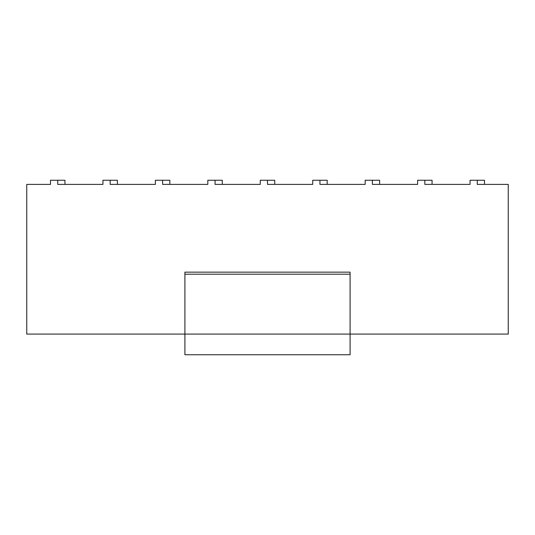 <?xml version="1.0" encoding="UTF-8"?>
<svg xmlns="http://www.w3.org/2000/svg" width="535" height="535" viewBox="0 0 535 535"><rect width="100%" height="100%" fill="white"/><g stroke="black" fill="none" stroke-linecap="round" stroke-linejoin="round"><path stroke-width="0.8" d="M350.091 272.683L350.091 354.738L350.091 272.683M184.909 354.738L184.909 272.322L184.909 274.208L350.091 274.208L184.909 274.208L184.909 334.087L350.091 334.087L184.909 334.087L184.909 354.738L350.091 354.738L184.909 354.738M184.909 334.087L26.75 334.087L26.75 184.394L26.75 334.087L184.909 334.087M508.25 334.087L350.091 334.087L508.25 334.087L508.25 184.394L508.25 334.087M484.503 180.262L484.503 184.394L484.503 180.262L477.28 180.262L477.28 184.394L484.503 184.394L477.28 184.394L477.28 180.262L470.051 180.262L470.051 184.394L470.051 180.262L484.503 180.262M432.059 180.262L432.059 184.394L432.059 180.262L424.837 180.262L424.837 184.394L432.059 184.394L424.837 184.394L424.837 180.262L417.608 180.262L417.608 184.394L417.608 180.262L432.059 180.262M470.051 184.394L432.059 184.394L470.051 184.394M379.616 180.262L379.616 184.394L379.616 180.262L372.387 180.262L372.387 184.394L379.616 184.394L372.387 184.394L372.387 180.262L365.164 180.262L365.164 184.394L365.164 180.262L379.616 180.262M417.608 184.394L379.616 184.394L417.608 184.394M327.173 180.262L327.173 184.394L327.173 180.262L319.943 180.262L319.943 184.394L327.173 184.394L319.943 184.394L319.943 180.262L312.721 180.262L312.721 184.394L312.721 180.262L327.173 180.262M365.164 184.394L327.173 184.394L365.164 184.394M274.729 180.262L274.729 184.394L274.729 180.262L267.5 180.262L267.5 184.394L274.729 184.394L267.5 184.394L267.5 180.262L260.271 180.262L260.271 184.394L260.271 180.262L274.729 180.262M312.721 184.394L274.729 184.394L312.721 184.394M222.279 180.262L222.279 184.394L222.279 180.262L215.057 180.262L215.057 184.394L222.279 184.394L215.057 184.394L215.057 180.262L207.827 180.262L207.827 184.394L207.827 180.262L222.279 180.262M260.271 184.394L222.279 184.394L260.271 184.394M169.836 180.262L169.836 184.394L169.836 180.262L162.613 180.262L162.613 184.394L169.836 184.394L162.613 184.394L162.613 180.262L155.384 180.262L155.384 184.394L155.384 180.262L169.836 180.262M207.827 184.394L169.836 184.394L207.827 184.394M117.392 180.262L117.392 184.394L117.392 180.262L110.163 180.262L110.163 184.394L117.392 184.394L110.163 184.394L110.163 180.262L102.941 180.262L102.941 184.394L102.941 180.262L117.392 180.262M155.384 184.394L117.392 184.394L155.384 184.394M64.949 180.262L64.949 184.394L64.949 180.262L57.72 180.262L57.72 184.394L64.949 184.394L57.72 184.394L57.72 180.262L50.497 180.262L50.497 184.394L50.497 180.262L64.949 180.262M102.941 184.394L64.949 184.394L102.941 184.394M50.497 184.394L26.75 184.394L50.497 184.394M508.25 184.394L484.503 184.394L508.25 184.394M184.909 272.148L350.091 272.148"/></g></svg>
